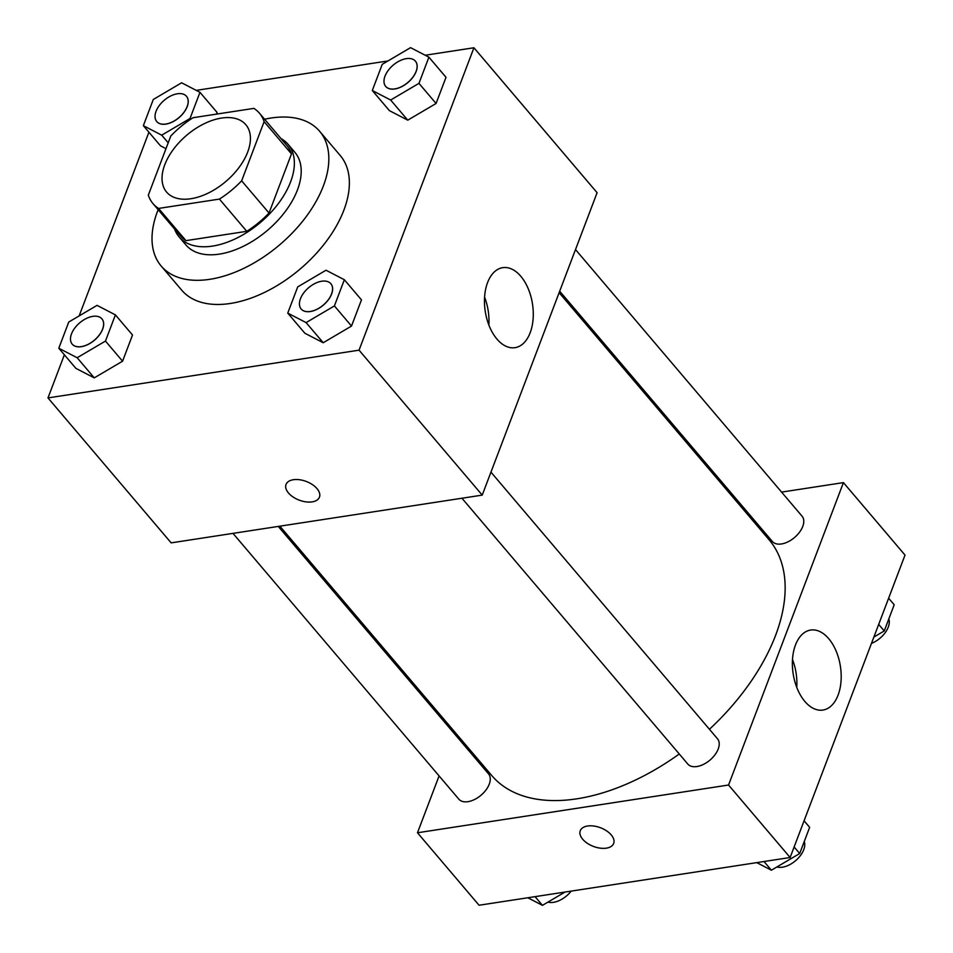 <?xml version="1.0" encoding="UTF-8"?>
<svg xmlns="http://www.w3.org/2000/svg" width="953" height="953" viewBox="0 0 953 953"><rect width="100%" height="100%" fill="white"/><g stroke="black" fill="none" stroke-linecap="round" stroke-linejoin="round"><path stroke-width="1.43" d="M190.91 198.724A51.998 30.282 139.6 0 1 166.596 192.077A51.998 30.282 139.6 0 1 186.609 135.326A51.998 30.282 139.6 0 1 245.85 124.736A51.998 30.282 139.6 0 1 239.096 167.406A51.998 30.282 139.6 0 1 190.91 198.724M241.645 180.82L264.112 121.674A69.831 40.669 139.6 0 0 259.442 113.193A69.831 40.669 139.6 0 0 253.879 108.38L193.03 117.719A69.831 40.669 139.6 0 0 170.801 135.993L148.323 195.139A69.831 40.669 139.6 0 0 153.004 203.62A69.831 40.669 139.6 0 0 158.567 208.433L219.416 199.094A69.831 40.669 139.6 0 0 241.645 180.82L269.02 213.031L291.487 153.886L264.112 121.674M158.567 208.433L185.942 240.644L246.779 231.317L219.416 199.094M185.942 240.644A69.831 40.669 139.6 0 1 180.367 235.844L153.004 203.62M259.442 113.193L286.805 145.404A69.831 40.669 139.6 0 1 291.487 153.886M269.02 213.031A69.831 40.669 139.6 0 1 246.779 231.317M174.59 229.03A71.499 41.646 -40.4 0 0 179.104 236.916A71.499 41.646 -40.4 0 0 260.562 222.359A71.499 41.646 -40.4 0 0 288.08 144.32A71.499 41.646 -40.4 0 0 281.028 138.59M288.08 144.32L294.918 152.373A71.499 41.646 139.6 0 1 285.638 211.042A71.499 41.646 139.6 0 1 219.369 254.117A71.499 41.646 139.6 0 1 185.942 244.969L179.104 236.916M264.589 119.244A103.996 60.575 139.6 0 1 319.684 131.335A103.996 60.575 139.6 0 1 306.175 216.665A103.996 60.575 139.6 0 1 209.803 279.312A103.996 60.575 139.6 0 1 161.176 266.018A103.996 60.575 139.6 0 1 158.15 209.684M319.684 131.335L340.221 155.494A103.996 60.575 139.6 0 1 326.712 240.823A103.996 60.575 139.6 0 1 230.328 303.471A103.996 60.575 139.6 0 1 181.713 290.177L161.176 266.018M148.918 132.205L79.135 315.931M64.375 354.79L47.984 397.913L359.055 350.168L473.939 47.757L425.181 55.238M387.99 60.944L196.235 90.368M58.8 348.238L75.906 368.37L94.264 377.876L122.568 361.199L132.515 335.015L115.408 314.883L97.051 305.365L68.747 322.043L58.8 348.238L77.157 357.744L105.461 341.067L115.408 314.883M160.461 145.785L165.989 148.656L160.461 145.785L143.355 125.653L161.712 135.171L190.016 118.494L199.963 92.31L181.606 82.792L153.302 99.469L143.355 125.653M217.07 112.442L216.426 114.122L217.07 112.442L199.963 92.31M372.301 90.511L389.408 110.643L407.765 120.161L436.069 103.484L446.016 77.3L428.91 57.168L410.552 47.65L382.248 64.328L372.301 90.511L390.659 100.029L418.963 83.352L428.91 57.168M287.746 313.096L304.853 333.228L323.21 342.735L351.514 326.069L361.461 299.873L344.355 279.741L326.009 270.223L297.705 286.901L287.746 313.096L306.104 322.602L334.408 305.925L344.355 279.741M47.984 397.913L171.147 542.865L482.23 495.119L597.102 192.709L473.939 47.757M487.567 282.6A40.479 23.908 -98.7 0 1 502.731 267.662A40.479 23.908 -98.7 0 1 532.501 304.043A40.479 23.908 -98.7 0 1 515.013 347.678A40.479 23.908 -98.7 0 1 489.544 326.712A40.479 23.908 -98.7 0 1 487.567 282.6M482.23 495.119L359.055 350.168M488.865 325.009A40.479 23.908 81.3 0 0 484.589 297.133M286.031 484.458A17.881 9.983 -159.2 0 0 288.485 492.987A17.881 9.983 20.8 0 1 286.031 484.458A17.881 9.983 20.8 0 1 306.282 481.468A17.881 9.983 20.8 0 1 319.446 497.156A17.881 9.983 20.8 0 1 305.913 501.862A17.881 9.983 20.8 0 1 288.485 492.999A17.881 9.983 -159.2 0 0 305.913 501.862A17.881 9.983 -159.2 0 0 319.446 497.144M679.263 753.99A181.999 105.997 139.6 0 1 576.851 798.817A181.999 105.997 139.6 0 1 491.76 775.539L279.884 526.175M559.125 292.666L769.154 539.851A181.999 105.997 139.6 0 1 709.437 729.283M461.943 498.228L687.792 764.032A19.501 11.353 -40.4 0 0 710.009 760.065A19.501 11.353 -40.4 0 0 717.514 738.789L490.95 472.14M278.264 526.425L488.567 773.919A19.501 11.353 139.6 0 1 486.03 789.918A19.501 11.353 139.6 0 1 467.959 801.676A19.501 11.353 139.6 0 1 458.846 799.174L232.997 533.37M575.505 249.567L802.069 516.204A19.501 11.353 139.6 0 1 799.531 532.203A19.501 11.353 139.6 0 1 781.46 543.96A19.501 11.353 139.6 0 1 772.347 541.459L559.685 291.189M417.485 832.767L728.557 785.022L843.429 482.611L905.016 555.087L790.132 857.509L479.061 905.243L417.485 832.767L439.083 775.909M454.891 734.286L455.451 732.809M843.429 482.611L781.591 492.105M736.312 499.05L734.703 499.301M804.856 701.444A40.479 23.908 -98.7 0 1 792.562 658.499A40.479 23.908 -98.7 0 1 810.646 630.052A40.479 23.908 -98.7 0 1 840.415 666.433A40.479 23.908 -98.7 0 1 822.927 710.068A40.479 23.908 -98.7 0 1 804.856 701.444M790.132 857.509L728.557 785.022M606.37 848.158A17.881 9.983 20.8 0 1 587.346 843.31A17.881 9.983 20.8 0 1 580.258 830.742A17.881 9.983 20.8 0 1 600.509 827.752A17.881 9.983 20.8 0 1 613.672 843.429A17.881 9.983 20.8 0 1 606.37 848.158M796.779 687.399A40.479 23.908 81.3 0 0 792.491 659.512M580.258 830.73A17.881 9.983 -159.2 0 0 587.346 843.31A17.881 9.983 -159.2 0 0 606.382 848.146A17.881 9.983 -159.2 0 0 613.672 843.429M756.765 862.632L771.394 870.208L799.698 853.531L809.645 827.347L804.082 820.795M771.394 870.208L764.008 861.512M799.698 853.531L794.135 846.979M804.261 841.535A19.501 11.353 139.6 0 1 799.281 856.997A19.501 11.353 139.6 0 1 782.437 867.194A19.501 11.353 139.6 0 1 776.921 866.956M873.865 637.069L884.253 630.957L894.2 604.762L888.625 598.21M884.253 630.957L878.678 624.406M888.804 618.962A19.501 11.353 139.6 0 1 871.471 643.382M527.819 897.762L542.448 905.35L565.01 892.056M542.448 905.35L535.062 896.654M571.169 891.115A19.501 11.353 139.6 0 1 553.49 902.336A19.501 11.353 139.6 0 1 547.975 902.098M330.894 283.756A19.501 11.353 139.6 0 1 330.917 283.791A19.501 11.353 139.6 0 1 328.38 299.79A19.501 11.353 139.6 0 1 310.309 311.536A19.501 11.353 139.6 0 1 301.196 309.046A19.501 11.353 139.6 0 1 301.172 309.01M304.853 333.228L323.21 342.735L306.104 322.602M323.21 342.735L351.514 326.069L334.408 305.925M351.514 326.069L361.461 299.873M310.261 311.476A19.501 11.353 139.6 0 1 301.136 308.975A19.501 11.353 139.6 0 1 308.641 287.699A19.501 11.353 139.6 0 1 330.858 283.72A19.501 11.353 139.6 0 1 328.332 299.73A19.501 11.353 139.6 0 1 310.261 311.476M415.437 61.183A19.501 11.353 139.6 0 1 415.46 61.218A19.501 11.353 139.6 0 1 412.935 77.217A19.501 11.353 139.6 0 1 394.864 88.963A19.501 11.353 139.6 0 1 385.739 86.461A19.501 11.353 139.6 0 1 385.715 86.437M389.408 110.643L407.765 120.161L390.659 100.029M407.765 120.161L436.069 103.484L418.963 83.352M436.069 103.484L446.016 77.3M394.804 88.891A19.501 11.353 139.6 0 1 385.691 86.401A19.501 11.353 139.6 0 1 393.196 65.126A19.501 11.353 139.6 0 1 415.413 61.147A19.501 11.353 139.6 0 1 412.875 77.145A19.501 11.353 139.6 0 1 394.804 88.891M101.935 318.898A19.501 11.353 139.6 0 1 101.971 318.933A19.501 11.353 139.6 0 1 99.434 334.932A19.501 11.353 139.6 0 1 81.362 346.678A19.501 11.353 139.6 0 1 72.249 344.188A19.501 11.353 139.6 0 1 72.225 344.152M75.906 368.37L94.264 377.876L77.157 357.744M94.264 377.876L122.568 361.199L105.461 341.067M122.568 361.199L132.515 335.015M81.303 346.618A19.501 11.353 139.6 0 1 72.19 344.116A19.501 11.353 139.6 0 1 79.695 322.841A19.501 11.353 139.6 0 1 101.911 318.862A19.501 11.353 139.6 0 1 99.374 334.86A19.501 11.353 139.6 0 1 81.303 346.618M165.917 124.104A19.501 11.353 139.6 0 1 156.792 121.603A19.501 11.353 139.6 0 1 156.768 121.579A19.501 11.353 139.6 0 1 164.25 100.256A19.501 11.353 139.6 0 1 186.466 96.289A19.501 11.353 139.6 0 1 186.514 96.348A19.501 11.353 139.6 0 1 183.989 112.359A19.501 11.353 139.6 0 1 165.917 124.104M168.204 142.819L161.712 135.171M190.66 119.256L190.016 118.494M186.514 96.348L186.466 96.289A19.501 11.353 139.6 0 1 183.929 112.287A19.501 11.353 139.6 0 1 165.858 124.033A19.501 11.353 139.6 0 1 156.745 121.543L156.792 121.603"/></g></svg>

